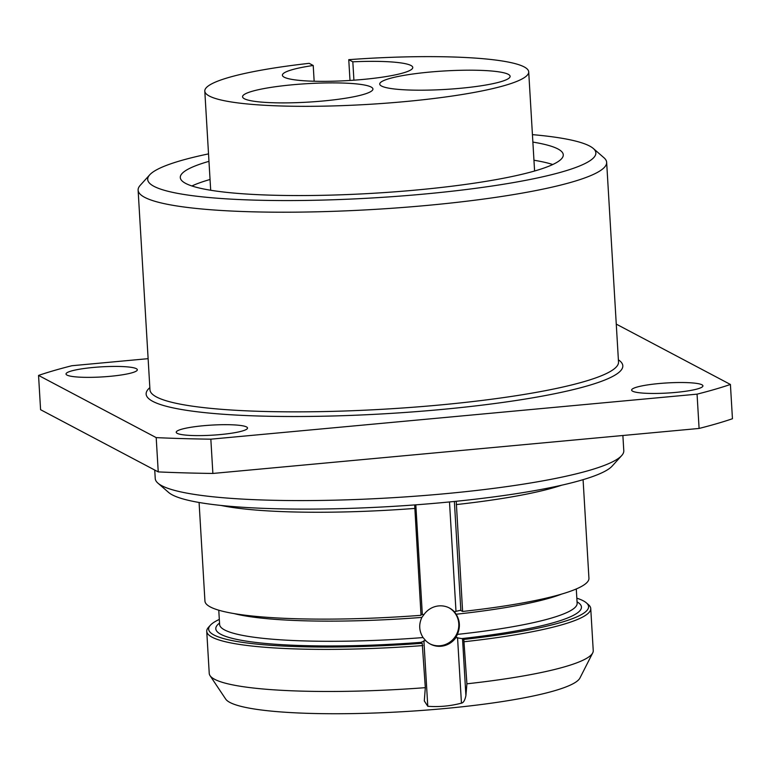 <?xml version="1.0" encoding="UTF-8"?>
<svg xmlns="http://www.w3.org/2000/svg" width="771" height="771" viewBox="0 0 771 771"><rect width="100%" height="100%" fill="white"/><g stroke="black" fill="none" stroke-linecap="round" stroke-linejoin="round"><path stroke-width="1.16" d="M208.527 153.882A224.477 31.765 -3.4 0 0 149.728 174.824A224.477 31.765 -3.4 0 0 153.978 186.341A224.477 31.765 176.6 0 0 415.116 194.87A224.477 31.765 176.6 0 0 593.294 148.466A224.477 31.765 176.6 0 0 589.584 146.018A224.477 31.765 -3.4 0 0 532.433 134.636M532.877 142.095A191.825 27.149 176.6 0 1 563.273 154.798A191.825 27.149 176.6 0 1 373.395 193.27A191.825 27.149 176.6 0 1 180.289 177.552A191.825 27.149 176.6 0 1 208.97 161.341M149.728 174.824L140.235 185.3A234.683 33.211 -3.4 0 0 138.115 190.177A234.683 33.211 -3.4 0 0 144.678 197.337A234.683 33.211 176.6 0 0 401.103 207.601A234.683 33.211 176.6 0 0 606.652 162.344L618.515 361.985A234.683 33.211 176.6 0 1 412.967 407.252A234.683 33.211 176.6 0 1 156.532 396.988A234.683 33.211 176.6 0 1 149.969 389.827L138.115 190.177M593.294 148.466L603.963 157.747A234.683 33.211 176.6 0 1 606.652 162.344M148.119 358.669L71.905 365.724A387.736 54.866 -3.4 0 0 38.55 375.419L156.195 437.62A387.736 54.866 -3.4 0 0 210.84 439.171L697.061 394.154A387.736 54.866 -3.4 0 0 730.416 384.459L616.26 324.109M701.938 384.777A35.717 5.05 176.6 0 1 702.93 385.866A35.717 5.05 176.6 0 1 671.657 392.757A35.717 5.05 176.6 0 1 632.634 391.196A35.717 5.05 176.6 0 1 631.632 390.107A35.717 5.05 176.6 0 1 662.915 383.216A35.717 5.05 176.6 0 1 701.938 384.777M246.527 426.941A35.717 5.05 176.6 0 1 247.52 428.03A35.717 5.05 176.6 0 1 216.246 434.911A35.717 5.05 176.6 0 1 177.224 433.35A35.717 5.05 176.6 0 1 176.222 432.261A35.717 5.05 176.6 0 1 207.505 425.38A35.717 5.05 176.6 0 1 246.527 426.941M136.332 368.683A35.717 5.05 176.6 0 1 137.325 369.772A35.717 5.05 176.6 0 1 106.051 376.662A35.717 5.05 176.6 0 1 67.029 375.101A35.717 5.05 176.6 0 1 66.027 374.012A35.717 5.05 176.6 0 1 97.31 367.121A35.717 5.05 176.6 0 1 136.332 368.683M38.55 375.419L40.584 409.7L158.238 471.9A387.736 54.866 -3.4 0 0 212.873 473.452L699.095 428.445A387.736 54.866 -3.4 0 0 732.45 418.74L730.416 384.459M158.238 471.9L156.195 437.62M212.873 473.452L210.84 439.171M699.095 428.445L697.061 394.154M154.74 470.05L155.241 478.56A234.683 33.211 -3.4 0 0 157.93 483.147A234.683 33.211 -3.4 0 0 161.804 485.72A234.683 33.211 176.6 0 0 401.498 497.16A234.683 33.211 176.6 0 0 621.657 455.603A234.683 33.211 176.6 0 0 623.787 450.717L622.881 435.499M621.657 455.603L612.164 466.079A224.477 31.765 176.6 0 1 401.575 505.834A224.477 31.765 176.6 0 1 172.309 494.886A224.477 31.765 -3.4 0 1 168.598 492.428L157.93 483.147M583.078 479.668L588.938 578.26A192.336 27.216 176.6 0 1 462.61 611.461L456.23 501.275M414.663 504.918L421.024 615.316A192.336 27.216 176.6 0 1 204.941 601.072L199.082 502.48M420.966 614.4L423.983 614.545L421.872 617.407C418.653 624.404 419.048 631.131 423.067 637.569L425.515 640.412A20.403 19.67 117.9 0 0 430.401 644.113A20.403 19.67 117.9 0 0 441.137 646.243A20.403 19.67 117.9 0 0 455.902 637.598L457.367 634.398C460.403 627.295 459.998 620.578 456.162 614.227L454.37 611.731L460.075 610.362A4.077 0.578 176.6 0 1 460.856 610.536L454.37 501.468M454.37 611.731A20.403 19.67 117.9 0 0 449.474 608.03A20.403 19.67 117.9 0 0 438.747 605.91A20.403 19.67 117.9 0 0 423.983 614.545M429.929 643.852A20.403 19.67 117.9 0 0 440.183 645.732A20.403 19.67 117.9 0 0 458.273 629.666A20.403 19.67 117.9 0 0 448.992 607.789M425.515 640.412L420.918 642.368A183.151 25.915 176.6 0 1 219.542 623.093M577.055 601.852A183.151 25.915 176.6 0 1 461.752 638.59L455.902 637.598M576.833 598.18A190.292 26.927 -3.4 0 1 586.403 602.883A190.292 26.927 -3.4 0 1 463.805 639.438L466.908 683.81L465.906 695.596C464.913 700.319 463.419 702.834 461.444 703.142C450.331 706.091 439.113 707.132 427.78 706.265L424.301 700.916L425.322 687.665A192.336 27.216 176.6 0 1 214.617 679.29A192.336 27.216 -3.4 0 1 210.03 675.627A192.336 27.216 -3.4 0 1 209.24 673.42L206.744 631.324A192.336 27.216 176.6 0 1 208.478 627.324L210.377 625.223A190.292 26.927 -3.4 0 0 422.219 643.293L420.947 642.619A4.077 0.578 176.6 0 1 420.831 642.494A4.077 0.578 176.6 0 1 420.918 642.368M219.321 619.421A190.292 26.927 -3.4 0 0 210.377 625.223M463.805 639.438L462.533 638.773A4.077 0.578 176.6 0 0 461.752 638.59M462.61 611.461L460.856 610.536M586.403 602.883L588.533 604.743A192.336 27.216 176.6 0 1 590.74 608.512L593.236 650.608A192.336 27.216 176.6 0 1 592.716 652.892L579.946 678.017A178.053 25.192 176.6 0 1 417.178 710.775A178.053 25.192 176.6 0 1 229.931 702.458A178.053 25.192 -3.4 0 1 225.681 699.066L210.03 675.627M592.716 652.892A192.336 27.216 176.6 0 1 466.908 683.81M422.219 643.293L425.322 687.665M422.826 645.568A192.336 27.216 176.6 0 1 206.744 631.324M590.74 608.512A192.336 27.216 176.6 0 1 464.402 641.713M210.049 179.489A191.825 27.149 -3.4 0 0 191.892 185.975M552.749 164.531A191.825 27.149 -3.4 0 0 533.956 160.243M314.154 81.244L313.219 65.487L309.161 63.338A162.238 22.957 -3.4 0 0 204.797 91.103A162.238 22.957 -3.4 0 0 368.114 104.393A162.238 22.957 -3.4 0 0 528.704 71.857A162.238 22.957 -3.4 0 0 348.762 59.675L349.995 80.454M353.918 80.194L352.819 61.815A65.304 9.242 176.6 0 1 412.774 67.472A65.304 9.242 176.6 0 1 348.135 80.569A65.304 9.242 176.6 0 1 282.398 75.221A65.304 9.242 176.6 0 1 313.219 65.487M348.762 59.675L352.819 61.815M507.463 79.172A65.304 9.242 -3.4 0 0 510.113 76.319A65.304 9.242 -3.4 0 0 453.946 70.498A65.304 9.242 -3.4 0 0 382.387 81.225A65.304 9.242 -3.4 0 0 379.737 84.068A65.304 9.242 -3.4 0 0 435.894 89.889A65.304 9.242 -3.4 0 0 507.463 79.172M260.531 102.023A65.304 9.242 -3.4 0 0 332.205 100.047A65.304 9.242 -3.4 0 0 372.933 89.022A65.304 9.242 -3.4 0 0 354.949 83.76A65.304 9.242 -3.4 0 0 283.275 85.735A65.304 9.242 -3.4 0 0 242.557 96.77A65.304 9.242 -3.4 0 0 260.531 102.023M618.381 359.816A238.759 33.789 176.6 0 1 435.442 410.037A238.759 33.789 176.6 0 1 152.812 401.383A238.759 33.789 176.6 0 1 149.844 387.649M456.259 504.581A192.336 27.216 -3.4 0 0 561.673 485.2M220.998 505.439A192.336 27.216 -3.4 0 0 414.673 508.436M415.82 504.832L422.335 614.554M455.998 611.442L449.493 501.95M423.886 640.711L427.78 706.265M461.444 703.142L457.55 637.588M423.067 637.569A179.074 25.337 176.6 0 1 219.619 624.491L219.629 624.539M577.142 603.298L577.132 603.25A179.074 25.337 176.6 0 1 457.367 634.398M456.162 614.227A179.074 25.337 -3.4 0 0 561.461 594.152M234.114 613.591A179.074 25.337 -3.4 0 0 421.872 617.407M465.906 695.596L462.533 638.773M218.771 610.198L219.619 624.491M576.284 588.967L577.132 603.25M204.797 91.103L210.685 190.254M528.704 71.857L534.592 171.017"/></g></svg>
